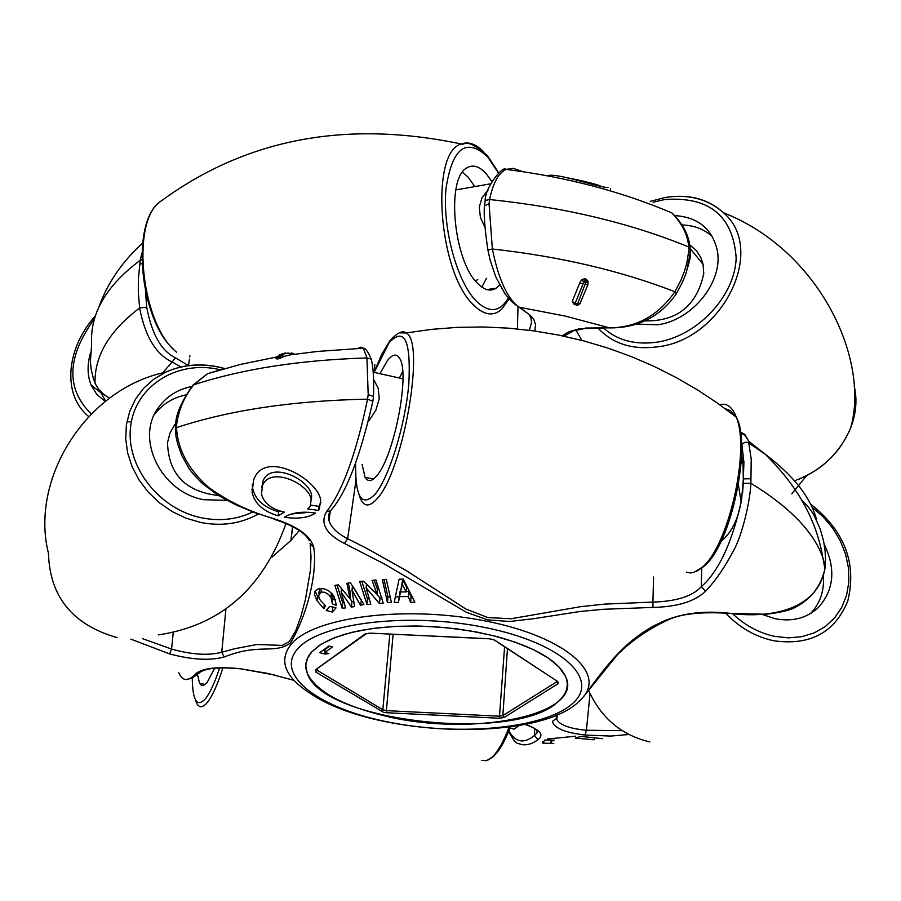 <?xml version="1.0" encoding="UTF-8"?>
<svg xmlns="http://www.w3.org/2000/svg" width="901" height="901" viewBox="0 0 901 901"><rect width="100%" height="100%" fill="white"/><g stroke="black" fill="none" stroke-linecap="round" stroke-linejoin="round"><path stroke-width="1.35" d="M628.808 734.506L610.777 736.061L585.087 735.047C564.814 732.626 553.935 728.042 552.448 721.296L556.21 718.694L556.66 715.056M508.705 731.319C512.883 739.766 516.25 743.877 518.818 743.64C524.585 746.051 530.982 744.744 537.987 739.732C544.486 734.754 540.149 729.652 524.979 724.404M178.826 672.754C182.554 681.573 188.343 681.787 196.17 673.385C202.928 668.137 217.445 666.56 239.711 668.655L267.788 673.419L293.884 680.334M130.859 639.158L169.647 653.923C191.665 659.791 209.854 660.816 224.203 656.998L221.747 652.268L234.688 648.72L256.965 644.485L282.238 645.42L289.255 641.681L295.686 630.914L300.934 616.295L305.473 599.345L310.451 570.029L311.014 557.1L310.226 544.925M225.227 368.385L207.5 373.735L193.771 384.783C184.739 395.956 179.074 408.784 176.799 423.279L176.517 427.637C177.812 449.948 188.647 469.973 208.998 487.678C227.897 501.35 249.622 511.723 274.208 518.796C297.657 526.387 310.834 535.937 313.739 547.448C317.816 574.005 306.239 617.275 290.313 643.123C274.095 654.577 259.375 642.886 224.203 656.998M575.705 736.196L547.628 738.989L575.705 736.196M593.41 739.755L575.277 738.077L581.224 736.432L602.713 738.674M553.766 743.46L542.65 743.111L544.868 740.036L554.25 740.16L551.919 741.061L550.883 742.818M544.733 740.115L549.159 740.172M558.744 701.012C566.966 693.511 569.218 685.301 565.49 676.369L559.172 667.134L548.427 658.124L533.583 649.689L515.135 642.143L493.714 635.779L470.131 630.869L445.263 627.58L420.057 626.071L395.494 626.375L372.507 628.493L351.942 632.311L334.541 637.683L320.925 644.373L311.509 652.133C305.732 658.834 304.335 665.895 307.309 673.34C322.468 722.242 517.568 743.426 558.744 701.012M581.911 340.42L575.897 330.059M689.851 244.937L696.27 250.501L700.865 257.652L703.05 264.275L703.771 273.589C696.766 305.788 677.09 321.544 644.722 320.88M562.123 335.791L569.072 331.692L579.422 328.741L608.693 327.784C635.813 327.998 657.888 315.992 674.928 291.755L680.886 280.312L684.321 271.584L686.855 262.822L688.736 251.199L690.335 252.55L690.369 257.326L687.891 266.887M374.85 364.511L374.174 371.944M180.977 366.966L172.553 362.179C156.042 354.611 145.072 336.546 139.632 307.962L138.315 291.8L138.337 279.22L140.207 260.299L141.919 253.001M109.595 398.096L104.358 394.931L98.907 389.649L95.664 384.457L93.366 378.521L91.114 369.038L90.382 361.481L91.654 344.295C89.818 313.863 105.991 285.865 140.207 260.299L141.851 259.623M145.478 291.474L146.705 307.14L139.632 307.962C109.348 330.892 94.47 355.918 95.022 383.015L95.382 383.849M518.007 306.374L517.433 328.933M146.705 307.14C151.695 333.978 161.313 350.906 175.549 357.922L188.534 365.592L189.447 359.082M162.642 372.946L175.549 357.922M139.711 264.263L141.953 263.61M529.383 315.395L530.858 317.794L531.579 322.243L529.416 330.284M475.289 280.774L477.789 279.625M485.008 227.39L480.424 217.501L479.242 207.196L482.012 197.758L487.97 190.179M462.371 188.782L455.827 189.908M534.789 331.016L535.588 324.799L533.752 319.292L530.407 315.451L519.167 307.207C507.466 298.929 498.535 279.524 492.374 249.003L489.052 203.694L489.637 199.526C493.027 183.016 498.501 172.969 506.058 169.399L513.176 168.352L522.929 171.719M579.839 282.756L581.686 279.794L582.958 279.693L586.101 280.256L585.627 282.79L583.994 282.407L583.015 284.006L579.839 282.756L572.27 301.328L575.401 303.693L577.676 303.761L585.627 282.79L588.083 281.292L587.948 284.648L585.515 284.581M581.686 279.794L584.558 278.758L583.994 282.407L581.686 279.794M586.179 279.13L588.083 281.292L586.101 280.256L586.179 279.13L584.558 278.758M579.85 303.885L587.948 284.648M575.401 303.693L574.207 304.493L572.27 301.328M688.736 251.199L688.691 246.953C687.925 235.262 682.339 223.932 671.921 212.951L671.887 212.918C621.577 191.53 566.301 177.013 506.058 169.388C503.58 164.669 484.873 187.352 485.132 200.698M519.167 307.207L565.321 316.093L609.707 327.896C638.009 328.088 660.23 316.713 676.369 293.749L674.928 291.755C620.868 270.762 560.017 256.515 492.374 249.003L487.925 250.084L490.088 259.995L495.775 276.855L504.92 293.692L511.25 301.227L516.07 305.135M489.052 203.694L484.4 205.867M690.335 252.55L686.585 271.438C685.638 273.791 685.864 276.348 676.369 293.749L676.324 293.827M583.015 284.006L575.187 303.186M567.754 177.88C581.528 180.538 592.171 183.128 599.683 185.651L600.517 186.056M608.04 187.599C597.273 187.217 556.289 172.249 547.02 175.774M610.382 190.73L610.518 188.579M556.334 715.191L556.795 719.527C559.881 725.057 569.759 728.639 586.416 730.26L622.152 730.655M762.37 614.505L775.31 618.773C792.475 621.949 806.823 618.199 818.345 607.544C834.067 589.952 836.004 568.801 824.156 544.08M810.461 613.581C820.225 603.411 824.516 590.583 823.334 575.108M585.087 735.047L586.416 730.26L590.02 693.68M583.825 696.315C605.393 667.686 625.733 636.782 666.064 620.136L668.001 619.933C680.356 614.032 699.604 611.779 725.733 613.164L726.972 612.962C703.951 610.799 683.656 613.198 666.064 620.136M740.374 431.906L745.037 434.609L748.494 441.006L745.138 435.622L740.442 432.345M743.314 479.062L743.922 462.427L741.895 444.587L742.525 443.675L745.172 442.256L748.145 442.526L765.107 454.138L748.494 441.017L751.22 459.228L750.882 483.251C750.342 500.517 742.109 535.554 733.786 550.207C724.731 567.393 715.326 581.055 705.573 591.202L701.293 586.731C718.942 571.065 732.367 542.12 741.568 499.909L743.314 479.062L742.942 460.287L741.568 455.985M801.913 500.359L808.163 506.756L813.412 513.987L820.237 529.067L823.559 540.994L825.023 550.106L825.575 559.183L824.933 568.858C816.633 612.151 766.053 618.773 726.972 612.962M705.573 591.202C694.795 601.508 677.27 606.902 653 607.398L602.949 609.313L579.951 611.509L533.719 618.683L509.673 621.487L487.587 619.865L466.391 612.297L384.682 564.139L344.441 543.472L347.651 538.697L367.045 548.563L406.081 570.468L465.907 609.053L487.97 617.579L511.07 618.75L580.616 606.677L604.447 604.12L652.932 602.082L653.563 577.012M357.855 348.45L360.794 347.155L363.407 348.214L366.932 357.956L368.194 394.604L367.54 399.143C356.222 453.721 342.515 491.27 326.41 511.791L330.599 510.642L328.617 515.395L328.978 520.44C330.881 527.231 337.109 533.313 347.651 538.697L355.951 480.436M741.895 444.587L741.489 442.965M741.14 463.666L742.942 460.287M362.056 464.319L365.074 477.316C367.89 482.136 371.775 481.63 376.719 475.796C393.883 457.156 410.192 373.96 399.762 358.553C396.744 353.316 392.611 354.037 387.362 360.693L379.94 373.69M399.391 378.003L402.679 371.561M373.6 379.4L378.172 388.128L379.242 398.602L375.886 410.192L368.937 420.801M720.924 541.49C731.105 533.257 737.851 520.114 741.151 502.048L741.568 499.909M742.615 492.543L743.539 478.859L751.006 478.758M653 607.398L652.932 602.082C676.212 601.418 692.328 596.304 701.293 586.731L701.721 568.182M330.307 511.115L328.978 520.44L329.102 513.581M285.471 352.899L279.704 354.757L278.218 356.086L280.909 355.185L284.029 356.424L290.55 354.803L317.85 351.413L363.407 348.214C365.378 347.932 367.991 351.581 371.268 359.15L371.888 362.236M284.029 356.424L278.938 358.711L279.062 357.573L275.807 358.654L275.92 358.057M277.407 358.958L275.807 358.654L278.218 356.086L277.407 358.958L278.938 358.711M175.684 424.022C175.909 414.145 181.664 401.204 192.927 385.178L193.771 384.783C242.313 368.948 300.033 360.006 366.932 357.956L371.268 359.15C373.352 367.563 374.084 380.019 373.465 396.519L373.408 397.431M368.194 394.604L373.465 396.519M274.208 518.796L254.611 512.624L236.062 504.943L218.256 495.404L202.072 483.296L192.938 473.712L188.726 468.036L181.788 455.478L177.745 444.216L176.01 436.58L175.368 429.372L176.517 427.637C229.237 410.158 292.904 400.663 367.54 399.143L372.856 401.294C360.107 457.235 346.018 493.692 330.599 510.642L330.768 510.394M326.41 511.791C319.99 523.447 326.004 534.011 344.441 543.472M271.978 557.088L290.877 540.499L292.453 528.786M169.647 653.923L171.573 649.08C191.676 654.678 208.401 655.737 221.747 652.268L225.926 608.997M174.681 424.72L169.94 433.167L167.518 442.684C168.498 474.106 185.482 491.732 218.481 495.539M154.533 414.347C162.36 404.132 172.891 397.634 186.124 394.841M191.868 386.506C177.947 389.3 166.967 396.102 158.936 406.925C134.531 437.785 160.615 492.25 203.84 499.717L226.77 500.314M251.829 489.434L252.449 488.939M176.799 423.279L175.582 424.743M173.217 632.693L171.573 649.08L142.29 638.55M197.488 674.477L199.628 683.42L201.328 685.312L203.412 685.515L207.072 682.609L214.663 668.215M510.067 727.873L514.099 729.168L519.122 725.508M196.17 673.385L199.831 672.439C205.653 668.148 218.954 666.92 239.756 668.756M536.602 729.45L537.142 732.727L534.496 735.464C524.01 744.023 515.473 742.503 508.874 730.902M537.987 739.732L534.496 735.464L534.676 728.267M292.543 526.68L290.877 540.499L299.211 530.565M281.855 357.708L279.062 357.573L279.76 355.839L281.855 357.708M280.909 355.185L282.092 354.363L278.555 355.546M366.955 604.458L370.795 604.312L366.144 587.857L379.479 603.591L383.207 603.118L375.954 579.974L372.079 580.379L376.978 594.243L363.351 581.145L359.657 581.404L366.955 604.458L367.462 598.917L361.808 581.258M394.188 602.307L398.411 602.487L399.571 596.642L408.333 596.563L410.597 602.386L414.865 602.127L403.288 579.174L399.132 579.208L394.188 602.307M284.434 517.242C291.834 512.545 302.218 511.149 315.575 513.052C308.074 517.85 297.69 519.235 284.434 517.242M262.54 485.571L261.459 493.939C263.802 503.118 271.438 509.178 284.378 512.117L278.139 515.811C263.216 511.374 254.532 503.501 252.089 492.205L253.654 479.918C264.173 448.957 317.456 478.679 320.655 499.987L319.337 509.223L318.492 510.383L307.759 508.952L310.226 506.272L311.183 499.436C309.032 483.477 270.075 465.772 262.54 485.571M387.464 602.634L391.417 602.51L386.338 579.422L382.373 579.58L387.464 602.634L387.959 597.081L384.029 579.512M342.189 608.231L345.579 607.905L341.13 592.081L351.435 607.094L354.532 606.553L352.021 590.178L360.468 605.292L363.891 604.436L350.331 582.688L346.919 583.341L349.993 598.624L338.337 584.85L334.913 585.38L342.189 608.231L342.718 602.724L336.997 585.053M332.289 612.038L336.017 607.893L330.701 606.564L329.147 606.97L326.162 610.461L332.289 612.038L332.807 606.655M323.876 608.693L325.475 605.709L320.215 600.145L318.504 596L320.97 592.047L324.81 592.295L328.482 594.423L330.915 597.284L332.413 603.884L336.433 605.427L334.057 596.361C329.789 590.392 324.585 587.846 318.47 588.747L315.204 590.988L314.573 594.75L317.062 600.753L323.876 608.693L324.259 604.83M261.729 487.813L263.024 481.066C270.48 460.591 309.561 479.264 311.6 495.302L311.386 500.618M252.314 484.141L252.573 487.846C254.915 499.312 263.576 507.297 278.555 511.791L278.139 515.811M310.811 505.123L318.898 506.339L321.015 502.353M335.645 599.638L332.897 598.861L331.906 593.545M319.371 598.624L317.524 596.124L317.062 600.753M331.331 592.971L330.915 597.284M319.799 588.511L318.717 593.849M317.524 596.124L315.159 591.079M318.898 506.339L318.492 510.383M278.555 511.791L279.693 510.912M291.35 514.02L309.032 512.32M332.052 606.553L330.69 606.576M321.319 588.477L320.97 592.047M390.527 597.014L387.959 597.081M412.726 596.732L411.081 596.811L410.597 602.386M411.081 596.811L408.784 591.45L408.333 596.563M408.784 591.45L406.261 591.507M400.551 591.529L399.571 596.642M400.021 591.529L398.411 602.487M398.906 596.913L395.246 596.789M406.227 591.912L406.644 587.08L402.601 579.861L400.517 591.968L402.206 584.355L406.227 591.912L400.517 591.968M402.601 579.861L402.206 584.355M348.315 583.082L350.455 593.68L349.993 598.624M361.549 599.615L360.468 605.292M360.986 599.751L352.46 585.627L352.021 590.178M353.868 601.204L351.964 601.53L351.435 607.094M351.964 601.53L350.005 598.455M341.513 588.116L341.13 592.081M344.317 602.566L342.718 602.724M374.174 580.165L377.429 589.355L376.978 594.243L379.985 598.005L379.479 603.591M381.945 597.78L379.985 598.005M366.516 583.837L366.144 587.857M369.5 598.827L367.462 598.917M741.151 502.048L738.437 485.042M100.18 391.147L105.642 401.114M90.562 352.787C87.127 364.556 87.284 375.255 91.012 384.885L96.79 394.447L105.259 401.418M712.376 236.636C704.368 229.271 694.277 225.374 682.102 224.946M636.41 324.112L657.482 324.799C692.723 320.407 724.145 280.74 717.106 249.656C711.88 228.505 697.757 217.152 674.759 215.587M481.866 287.115L486.495 278.206M474.827 186.586L468.171 177.238L462.45 172.204M491.845 181.461L486.258 173.803C479.264 166.144 472.732 164.207 466.662 167.991C445.972 178.702 453.518 260.558 477.395 283.184C484.152 290.122 490.381 291.8 496.102 288.219L499.616 284.975M496.44 636.478C534.439 646.963 557.437 660.208 565.423 676.223C585.841 715.721 468.002 738.313 380.008 714.696C339.914 704.323 315.654 690.481 307.252 673.193L305.777 665.726L307.376 658.44L312.061 651.524L319.754 645.127L330.329 639.44L343.54 634.597L359.105 630.734L376.629 627.963L395.708 626.364L415.845 625.992L436.523 626.848L457.201 628.932L477.35 632.164L496.44 636.478M328.865 653.529L325.216 654.103L319.72 652.707L328.865 646.017L332.446 646.929L324.799 652.493L328.865 653.529M325.362 652.639L325.216 654.103M324.957 650.894L322.907 650.376M329.541 646.186L325.092 649.43L324.799 652.493M577.778 702.589C534.575 742.345 373.532 736.962 310.282 693.421C284.874 677.079 278.443 660.748 290.967 644.418C312.929 617.478 402.24 605.404 481.157 620.158C560.366 634.552 605.787 670.783 583.352 696.901L578.588 701.879M297.285 649.317C274.433 675.57 319.934 709.11 390.899 722.557C461.571 736.365 544.891 728.233 572.36 703.704C600.911 679.422 562.089 642.976 485.346 627.58C408.975 611.813 318.977 622.85 297.285 649.317M189.751 356.909L189.908 355.782M484.513 205.034L485.279 200.484L489.637 199.526C563.981 207.23 630.328 223.031 688.691 246.953L690.245 248.935M530.407 315.451L520.373 307.939M585.312 328.043L608.783 327.851M580.368 303.198L577.676 303.761M575.818 304.865L577.023 304.065M588.612 690.436C601.125 718.063 621.532 735.227 649.846 741.928M810.495 503.941C844.609 530.813 857.02 563.215 847.74 601.147C834.698 632.727 809.954 645.916 773.486 640.724C755.308 636.759 739.349 627.569 725.609 613.153M732.682 613.806C745.093 625.485 759.081 632.998 774.646 636.354L788.476 637.874L801.867 636.68L814.313 632.84L825.361 626.488L834.63 617.883L841.782 607.353L846.568 595.291L848.843 582.136L848.539 568.362L845.667 554.475L840.351 540.949L832.794 528.279L823.244 516.881L812.06 507.173M824.742 567.348L825.282 566.29L822.793 557.539C816.52 520.023 797.295 485.56 765.107 454.138C793.792 475.818 811.013 497.87 816.757 520.282M824.933 568.846L822.793 557.539C813.738 531.917 789.772 507.162 750.882 483.251L743.426 483.319M725.08 408.603L730.61 410.721L735.205 416.33M686.359 572.124L690.493 572.957L693.838 572.417L702.194 567.292C728.436 546.4 750.398 449.971 736.32 417.208C732.389 406.948 726.837 402.77 719.674 404.673M399.233 332.852L406.148 332.953C425.768 341.456 403.333 470.919 377.215 498.591C368.655 508.265 362.585 506.903 358.981 494.503M355.58 463.869C355.309 497.397 361.785 507.545 374.996 494.334C389.041 477.823 405.236 425.317 408.806 384.096C411.059 340.24 404.47 326.477 389.018 342.819L374.152 372.406M373.51 396.654L372.766 401.925M218.898 369.455C177.103 359.95 135.533 385.966 130.713 425.925C125.25 465.749 158.79 509.335 201.745 517.861C220.171 521.465 237.188 519.494 252.776 511.937M218.718 367.022L224.473 368.486M258.283 513.964C241.051 523.706 221.837 526.544 200.63 522.456L186.011 518.176L172.125 511.543L159.409 502.781L148.271 492.16L139.069 480.019L132.12 466.763L127.615 452.82L125.689 438.629L126.41 424.653L129.733 411.329L135.544 399.087L143.631 388.286L153.733 379.253L165.525 372.271C181.979 364.781 199.673 363.024 218.616 367M224.124 368.543L218.853 367.203C199.898 363.137 182.126 364.837 165.525 372.271C86.361 388.522 29.587 478.893 48.463 553.282C49.746 596.755 72.643 624.877 117.141 637.638M313.739 547.448L310.045 543.596M192.285 678.07C192.6 700.674 196.914 707.645 205.237 699.007C209.944 693.184 214.731 682.8 219.619 667.844M222.941 667.742C217.591 684.614 212.309 696.27 207.095 702.724C201.655 708.952 197.736 707.927 195.326 699.638M481.753 760.444L486.54 760.635L491.856 757.369C497.825 751.828 503.58 741.714 509.11 727.051M239.711 668.655L274.67 674.973M277.114 356.267L275.909 358.08M282.092 354.363L287.96 353.046L294.075 353.98L291.462 352.888M94.582 318.571C66.753 356.965 65.649 388.759 91.26 413.953M128.843 421.927L131.422 421.488M88.681 416.611C74.974 404.954 69.152 388.579 71.224 367.484C73.567 348.619 81.664 331.32 95.517 315.598M665.614 197.409C688.972 193.828 708.265 198.941 723.503 212.76C766.875 249.397 722.884 339.88 657.313 346.874C632.198 350.038 612.32 343.653 597.678 327.705M603.129 327.682C617.039 340.251 634.833 345.106 656.514 342.245C697.025 336.478 734.822 296.542 736.185 258.046C733.087 215.711 709.166 196.215 664.442 199.56L653.124 202.286M794.502 480.785C821.126 470.953 839.867 453.259 850.735 427.693C856.22 413.277 857.369 399.312 854.159 385.819M498.388 173.037L487.632 156.819C466.121 137.121 452.223 147.809 445.95 188.883C442.38 227.885 456.807 281.18 475.965 300.799C488.95 313.379 499.74 312.478 508.322 298.096M509.088 298.963L501.733 309.189C493.365 316.769 483.893 315.282 473.307 304.707C438.505 272.35 429.743 151.987 461.289 144.002C468.272 141.378 475.615 143.845 483.308 151.424M163.329 199.346L159.083 202.545C130.454 224.968 142.11 325.227 176.573 352.167M389.84 634.135L382.824 709.763L386.394 710.652L386.383 712.714L383.567 712.308L315.846 672.078L315.305 669.95L365.029 634.011L369.86 633.121L489.434 638.741L494.672 640.104L557.832 681.595L558.012 683.724L504.155 717.478L499.469 718.255L386.383 712.714M507.454 648.697L502.848 715.642L556.672 681.832L558.012 683.724M504.583 646.805L499.503 716.194L502.848 715.642L504.155 717.478M393.106 634.293L386.394 710.652L499.503 716.194L499.469 718.255M317.456 668.992L317.321 670.333L382.824 709.763L381.382 711.475M316.623 669.601L317.321 670.333L315.846 672.078M315.305 669.95L366.043 633.899M365.029 634.011L369.883 633.2M369.86 633.121L489.446 638.82M489.434 638.741L494.672 640.104M557.832 681.595L494.401 640.127M551.063 740.194L550.962 741.681M542.762 741.399L542.65 743.111M109.415 398.231L102.218 393.174M455.827 189.931L490.64 183.804M487.903 249.982C484.772 228.877 483.623 214.224 484.456 206.014M564.06 336.197L573.374 330.87L585.729 328.313M690.301 252.46L690.211 248.023C688.893 235.24 682.879 223.617 672.146 213.154M791.788 493.827L806.575 475.728M579.996 303.727C578.239 305.146 577.012 305.563 576.302 304.966M142.617 243.157C121.883 262.011 107.264 283.432 98.772 307.399M690.312 248.755L703.05 264.275M810.911 613.311L818.345 607.544M557.28 714.797L556.795 719.516L556.131 715.281M667.314 620.248C648.089 629.303 631.443 640.814 617.354 654.757L583.803 696.349M824.944 568.824C820.822 586.303 811.137 599.019 795.865 606.981C791.269 609.977 781.336 612.41 766.075 614.257L726.623 613.254M703.501 566.695L696.473 571.347M703.884 566.357C731.353 545.071 751.963 444.396 736.32 417.208L717.365 403.04L697.284 389.773L676.189 377.542L654.171 366.448L631.331 356.582L607.77 348.034L583.6 340.86L558.913 335.127L533.831 330.881L508.446 328.144L482.88 326.973L457.235 327.367L431.613 329.361L406.148 332.953C402.589 330.07 397.116 332.762 389.728 341.051L381.742 354.273L374.016 372.372M355.523 464.004L356.008 480.965M373.498 478.994L365.074 477.316M402.938 378.792L373.172 372.192M192.96 385.144L207.5 373.735L240.533 364.409L276.393 357.044M158.272 634.912C220.362 625.688 262.934 588.59 285.966 523.582M154.904 413.593L158.936 406.925M175.605 424.833L175.391 428.482M273.904 519.167C293.647 525.711 305.428 532.863 309.268 540.611M510.45 726.859C505.089 740.994 499.391 750.871 493.376 756.513M493.027 756.829L488.41 759.858M192.273 678.081L192.341 682.26M205.282 684.445L199.628 683.42M199.459 672.765L192.059 678.194L186.608 679.41M524.968 724.404L529.889 726.048M594.547 737.682L594.435 739.676M311.6 495.302L311.183 499.436M252.573 487.846L252.1 492.205M332.987 596.845L332.503 601.755M314.573 594.75L314.888 591.608M100.766 392.667L91.012 384.885M799.277 479.028C823.649 468.621 840.802 451.514 850.735 427.693C870.096 358.992 819.178 250.253 723.503 212.76C707.927 198.975 688.477 193.884 665.129 197.499L650.274 201.385M498.681 172.801L487.554 155.794C465.58 136.535 464.86 145.771 461.289 144.002C345.207 119.54 244.475 139.058 159.083 202.545C130.465 224.98 140.286 319.517 173.262 349.002M486.844 289.581L496.102 288.219"/></g></svg>
